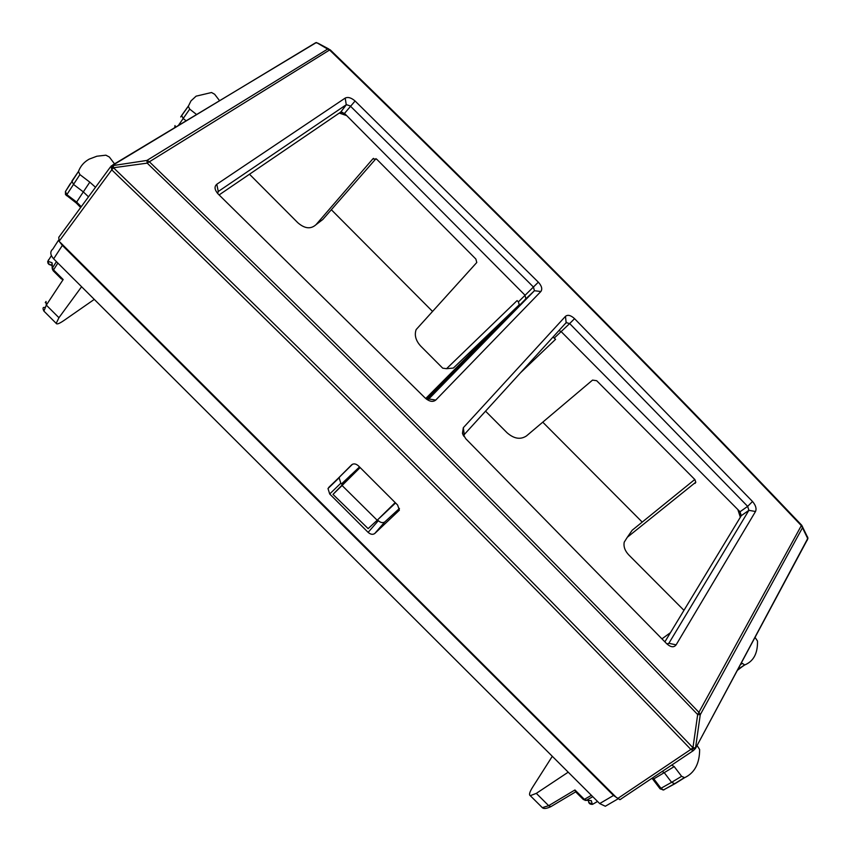 <?xml version="1.0" encoding="UTF-8"?>
<svg xmlns="http://www.w3.org/2000/svg" width="851" height="851" viewBox="0 0 851 851"><rect width="100%" height="100%" fill="white"/><g stroke="black" fill="none" stroke-linecap="round" stroke-linejoin="round"><path stroke-width="1.28" d="M342.368 484.762L332.996 494.388L342.081 485.506L377.184 520.248L395.183 502.59M342.081 485.506L360.143 467.561M332.996 494.388L368.132 528.62L377.184 520.248M517.461 306.86L491.261 332.613L490.782 332.124M425.713 398.523L491.261 332.613M350.782 475.028L341.804 484.198M518.482 305.892L519.674 304.732M426 398.768L496.239 328.539L427 399.438M359.516 466.944L341.506 483.9L342.389 484.783M114.513 163.871L109.364 157.031L105.907 155.19L96.897 156.212L89.153 159.148C84.026 162.02 80.462 166.126 78.462 171.476L79.909 174.604L89.802 182.157L83.324 191.9L73.473 184.401L71.92 181.029L78.335 171.657M66.463 195.624L66.835 194.634L65.431 191.549L78.462 171.476M89.802 182.157L95.514 187.284M88.504 196.826L83.324 191.9L76.633 202.059L81.239 206.719M80.664 207.506L76.356 203.081L65.484 194.56L65.431 191.549L70.229 183.763M76.356 203.081L76.633 202.07L66.835 194.634L79.909 174.604M61.187 278.756L63.176 279.532L46.305 305.115L43.912 311.126L44.507 311.721M219.441 100.524L214.643 94.259L211.537 92.514L196.102 96.163L190.986 100.897L188.305 106.301L189.709 109.13L196.443 114.406M188.401 106.003L181.667 115.449L183.178 118.512L186.007 120.714M51.028 265.172L48.89 264.406L47.879 261.268L51.39 255.63M51.911 264.331L52.071 262.768L47.879 261.268L48.347 260.512M174.732 127.522L175.019 125.544L175.338 127.15M681.619 776.314L671.599 782.324L664.237 772.655L674.205 766.602L681.619 776.314L684.63 777.676C694.586 772.953 699.586 763.57 699.639 749.518L697.065 745.529M674.205 766.602L671.747 765.06M575.68 791.845L574.957 789.962L548.682 805.684L542.31 807.652L541.587 806.939M755.092 637.431L757.496 641.048C757.794 653.334 753.55 661.301 744.763 664.929L741.455 662.844M662.174 771.463L664.237 772.655L653.834 778.867L652.27 778.08M585.031 800.419L586.339 800.355L583.361 799.525M660.057 788.803L671.599 782.324L674.854 783.771L684.63 777.676M589.19 800.589L591.285 800.61L592.36 804.344C589.69 804.429 588.424 803.163 588.541 800.557M742.529 666.418L737.455 670.29M652.579 778.952L653.823 778.878L661.121 788.483L663.514 789.919L674.854 783.771M663.003 790.026L664.088 789.802M395.566 502.984L377.546 519.897M472.231 351.303L471.539 350.612M219.111 194.922L340.634 112.162L346.41 104.652L350.197 105.928L527.524 281.117L533.46 287.074L534.439 290.723L540.864 291.51C542.576 289.053 541.736 285.947 538.353 282.17L518.387 301.871L519.397 305.424M664.886 641.835L741.285 515.674L737.838 509.558L740.019 511.759L741.285 515.674M340.74 112.098L342.581 112.47L346.719 115.64L524.939 295.127L525.886 298.775L534.439 290.723L428.787 398.97L426.819 399.406M340.634 112.162L344.495 113.396L346.719 115.64L339.294 113.077M377.642 520.004L378.333 520.695C380.78 522.801 382.971 523.184 384.918 521.823L374.759 533.503C372.802 534.875 370.589 534.492 368.121 532.364L329.699 493.995L327.997 488.538L351.665 464.806C353.644 463.327 355.888 463.667 358.409 465.837L397.619 505.026L399.385 510.175L374.759 533.503M329.699 493.995L340.815 483.208L341.506 483.9M340.815 483.208L339.134 477.805L339.804 476.751L328.677 487.485M399.459 508.43L384.918 521.823M352.516 464.22L339.804 476.751M427.532 399.47L525.886 298.775M558.99 330.496L561.309 331.762L737.838 509.558L740.338 517.238M552.99 337.081L555.575 339.315L520.44 372.834M519.674 304.679L453.392 368.036L446.541 368.696L442.701 368.164L420.66 346.038C415.745 340.634 414.235 335.156 416.139 329.603L476.783 262.502L475.858 259.044L376.706 159.211L372.812 158.903L316.019 224.675L322.806 219.484L376.004 158.658M485.549 411.161L507.1 432.797C514.015 438.808 520.461 439.861 526.439 435.957L592.53 380.11L596.679 380.705L694.873 479.57L695.799 482.187L627.325 537.258L632.197 530.226L629.208 534.534M552.203 805.854L550.852 806.663C546.491 808.684 543.651 809.014 542.342 807.663L530.279 795.674C528.801 794.898 529.567 792.1 532.588 787.26L552.299 756.305M530.279 795.674L536.311 793.366L568.213 772.176M81.6 286.744L58.942 317.71L56.198 323.369C56.74 324.625 59.368 323.635 64.08 320.401L94.291 299.392M670.428 632.676L661.982 638.835M683.959 610.327L628.815 554.969C624.9 550.82 623.379 546.544 624.23 542.14L627.325 537.258M446.541 368.696L517.11 300.584L518.387 301.871M249.492 174.232L297.818 222.739C304.722 228.728 310.785 229.376 316.019 224.675M642.218 522.099L542.757 422.17M432.297 311.179L331.337 209.729M694.778 479.485L632.197 530.226M621.315 798.823L619.922 799.706L613.497 795.472L62.357 245.407L59.102 241.248L58.772 237.312L110.513 166.849M613.497 795.472L599.678 803.567L53.634 258.842C50.156 254.811 49.89 251.545 52.847 249.045L58.421 240.397M599.678 803.567L605.327 806.248L609.061 804.078M740.019 511.759L747.657 506.366L748.88 510.334L755.507 511.494C756.741 508.643 755.741 505.313 752.529 501.505L574.553 318.668L569.67 323.561L747.657 506.366L752.529 501.505M667.748 644.016L668.875 643.292L748.88 510.334L741.264 515.695M755.507 511.494L676.12 644.856L668.875 643.292L666.918 643.941M463.848 436.361L464.263 434.542L566.128 322.657L569.67 323.561L554.299 338.028M463.284 435.382L462.465 433.34L465.816 438.786L666.727 643.739C670.769 647.334 673.896 647.707 676.109 644.856M464.263 434.542L463.316 427.713L565.49 316.317C567.808 314.487 570.83 315.264 574.563 318.668M462.465 433.34L463.316 427.713M566.128 322.657L565.49 316.317M217.696 193.528L218.271 191.486L346.261 104.737L345.198 98.088C347.963 96.748 351.261 97.716 355.09 101.003L538.343 282.181M217.218 192.975L218.271 191.486L216.803 184.252C214.069 186.646 214.548 189.911 218.218 194.06L424.947 397.8C429.212 401.587 432.819 402.342 435.755 400.066L540.864 291.51M216.803 184.252L345.198 98.088M428.787 398.97L435.755 400.066M616.518 797.61L60.144 242.29M617.539 798.621L690.852 749.412C504.26 554.884 311.232 361.696 111.758 169.849L113.502 167.753C313.104 359.739 506.26 553.065 692.959 747.731L695.544 747.891L700.256 714.744L699.192 712.617C521.716 527.663 338.358 343.974 149.127 161.552L146.925 160.435L111.258 165.839L111.683 169.849L113.172 165.041L315.71 42.699L318.072 43.241M619.943 799.685L693.331 750.625L690.852 749.486L695.544 747.965L690.852 749.412L692.959 747.731L697.671 714.553L801.589 525.152M801.748 525.301L802.45 527.79L700.256 714.744L697.671 714.553C520.067 529.482 336.57 345.676 147.212 163.137L113.502 167.753L113.247 165.051L111.758 169.849L59.102 241.248M330.252 49.922L327.635 49.071L146.925 160.435L147.212 163.137L329.582 49.996C491.889 207.07 649.228 365.707 801.578 525.886L807.844 538.811L695.544 748.38L693.331 750.625L695.544 748.38L807.939 538.109M316.668 42.646L327.635 49.071L330.135 49.783M807.631 536.97L807.173 540.406M316.317 42.55L112.577 165.051M463.306 360.824L464.029 361.547M455.593 368.536L456.402 369.345M58.942 317.71L46.305 305.115L46.028 301.456L45.284 302.658M52.071 262.768L52.485 267.905L56.432 261.629M63.176 279.532L53.539 269.927L53.198 270.788L52.283 268.905L52.485 267.905L53.539 269.927L57.868 263.065M189.709 109.13L178.54 125.214M61.421 278.99L53.283 270.873M188.305 106.301L180.689 116.949M575.67 791.856L550.852 806.663L548.682 805.684L536.311 793.366M742.04 663.589L740.53 664.567M591.413 795.323L584.382 799.355L574.957 789.962M592.775 796.685L586.339 800.355L591.285 800.61M744.763 664.929L737.849 669.546M593.849 803.599L597.519 801.419M378.333 520.695L368.121 532.364M372.812 158.903L373.515 158.371M695.086 483.368L695.767 482.336M62.357 245.407L53.634 258.842M344.495 113.396L355.09 101.003M807.897 537.906L801.727 525.248M44.88 307.488C42.805 307.03 42.486 308.243 43.901 311.115L56.198 323.38M52.007 265.523L48.124 263.544L47.667 261.704L48.635 259.661M51.911 264.299L52.251 268.586M575.425 791.621L583.467 799.632L591.062 800.685M684.119 777.782L674.311 783.899M744.487 664.993L737.966 669.343M652.579 778.963L660.099 788.856L663.525 789.919L674.237 783.899M588.669 802.365L592.53 804.344L597.583 801.482M339.134 477.805L328.018 488.517M453.392 368.047L519.674 304.36M342.581 112.47L341.368 112.055M617.89 798.94L605.306 806.259M564.373 324.582L566.66 322.327M340.762 112.087L346.41 104.652M330.241 49.858C492.346 206.74 649.483 365.185 801.663 525.184M328.943 49.081L318.093 43.263M651.589 778.537L653.238 779.122"/></g></svg>
